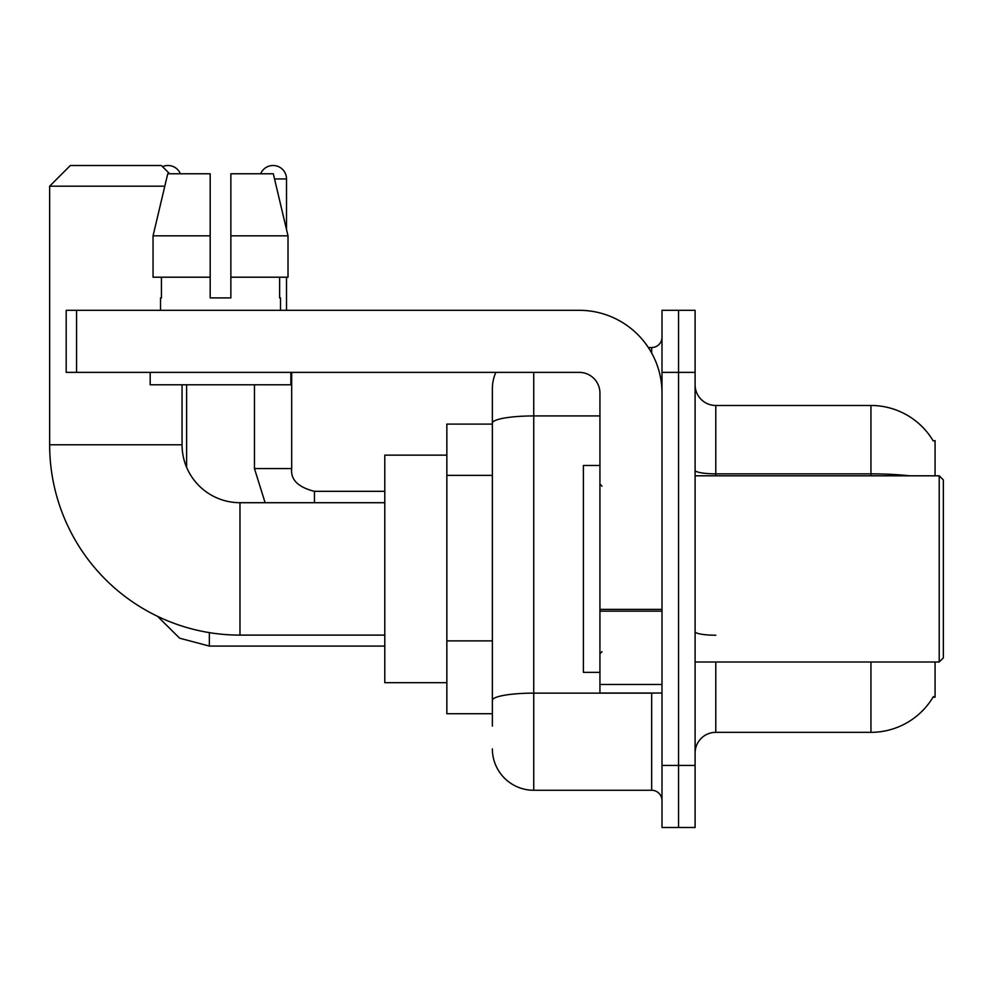 <?xml version="1.0" encoding="UTF-8"?>
<svg xmlns="http://www.w3.org/2000/svg" width="993" height="993" viewBox="0 0 993 993"><rect width="100%" height="100%" fill="white"/><g stroke="black" fill="none" stroke-linecap="round" stroke-linejoin="round"><path stroke-width="1.49" d="M935.071 475.808L935.071 440.644L933.197 440.904A72.402 72.402 0 0 0 870.948 405.479A72.402 72.402 0 0 1 933.035 440.644A72.402 72.402 0 0 0 870.948 405.479L715.792 405.479A20.692 20.692 0 0 1 695.1 384.787A20.692 20.692 0 0 0 715.792 405.479L715.792 475.808M935.071 661.996L935.071 697.173L933.035 697.173L933.408 696.552A72.402 72.402 0 0 1 870.948 732.337L715.792 732.337A20.692 20.692 0 0 0 695.1 753.029M492.367 726.131L492.367 423.117L492.367 424.098L446.85 424.098L446.85 713.719L492.367 713.719M678.554 765.442L678.554 827.504L695.1 827.504L695.1 765.442L678.554 765.442L678.554 827.504L661.996 827.504L661.996 765.442L678.554 765.442L678.554 372.375L678.554 765.442M661.996 765.442L661.996 310.312L678.554 310.312L678.554 372.375L678.554 310.312L695.1 310.312L695.1 765.442M533.737 372.375L533.737 790.267L651.656 790.267L651.656 693.027M648.355 347.55L651.656 347.55A10.34 10.34 0 0 0 661.996 337.21M492.367 462.961L492.367 388.921A41.371 41.371 0 0 1 495.817 372.375M492.367 707.512L492.367 653.295M599.933 415.93L533.737 415.93A41.371 7.187 180 0 0 492.367 423.117L492.367 388.921M661.996 800.606A10.34 10.34 0 0 0 651.656 790.267M533.737 790.267A41.371 41.371 0 0 1 492.367 748.883M230.873 297.9L210.181 297.9L230.873 297.9L210.181 297.9L230.873 297.9L230.873 173.775L273.311 173.775L288.007 235.838L288.007 277.208L230.873 277.208M260.662 173.775A13.443 13.443 0 0 1 286.518 178.951L286.518 229.532L288.007 235.838L230.873 235.838M384.787 635.11L239.971 635.11A190.321 190.321 0 0 1 49.65 444.777L49.65 186.188L70.342 165.496L161.362 165.496L169.642 173.775M239.971 635.11L239.971 502.706A57.929 57.929 0 0 1 182.054 444.777L182.054 384.787M164.801 186.188L49.65 186.188M446.85 455.129L384.787 455.129L384.787 682.688L446.85 682.688M162.517 166.663A13.443 13.443 0 0 1 180.391 173.775M186.597 467.293L186.597 384.787M254.456 384.787L254.456 468.572L291.694 468.572L291.694 372.375M286.518 277.208L286.518 310.312M661.996 693.027L599.933 693.027L599.933 609.379L661.996 609.379M661.996 393.067A82.754 82.754 0 0 0 579.254 310.312L76.548 310.312L76.548 372.375L579.254 372.375A20.692 20.692 0 0 1 599.933 393.067L599.933 609.379M76.548 372.375L66.196 372.375L66.196 310.312L76.548 310.312M160.531 297.9L161.437 297.9L160.531 297.9L160.531 310.312M280.522 297.9L279.629 297.9L280.522 297.9L280.522 310.312M279.629 277.208L279.629 297.9M210.181 235.838L153.046 235.838L167.743 173.775L210.181 173.775L210.181 297.9M161.437 297.9L161.437 277.208M150.191 372.375L150.191 384.787L290.862 384.787L290.862 372.375M210.181 277.208L153.046 277.208L153.046 235.838L167.743 173.775M288.007 277.208L288.007 235.838L273.311 173.775M939.217 475.808L943.35 479.954L943.35 657.862L939.217 661.996L939.217 475.808L695.1 475.808M599.933 465.469L583.387 465.469L583.387 672.348L599.933 672.348M492.367 475.374L446.85 475.374M492.367 640.882L446.85 640.882M715.792 661.996L715.792 732.337M870.948 732.337L870.948 661.996M933.197 440.904A72.402 72.402 0 0 0 870.948 405.479L870.948 473.86L715.792 473.86A20.692 3.587 0 0 1 695.1 470.26M909.737 475.808A72.402 12.574 180 0 0 870.948 473.86L870.948 475.808M695.1 372.375L661.996 372.375M715.792 635.222A20.692 3.587 -0 0 1 695.1 631.622M655.243 693.027A10.34 1.8 0 0 1 651.656 693.139L533.737 693.139A41.371 7.187 180 0 0 492.367 700.326M651.656 352.999L651.656 347.55M49.65 444.777L182.054 444.777M384.787 646.071L209.362 646.071L179.646 638.201L157.552 616.33L179.646 638.201L209.362 646.071L209.362 632.628M274.54 178.951L286.518 178.951M314.446 502.706L314.446 491.361C298.024 487.191 290.44 479.607 291.694 468.572C290.44 479.607 298.024 487.191 314.446 491.324L384.787 491.324M661.996 611.167L599.933 611.167M599.933 684.487L661.996 684.487M384.787 502.706L239.971 502.706M254.456 468.572L265.119 502.706M291.694 468.572C290.44 479.607 298.024 487.191 314.446 491.324M695.1 661.996L939.217 661.996M602.006 486.16L599.933 484.087M602.006 651.656L599.933 653.729"/></g></svg>
